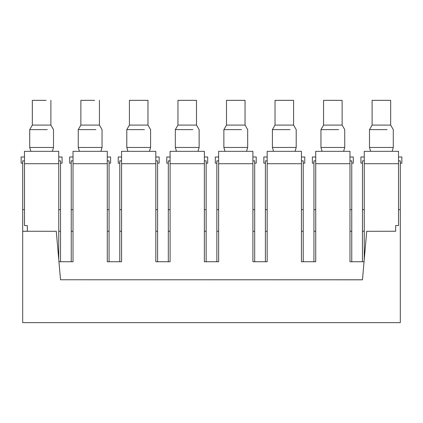 <?xml version="1.0" encoding="UTF-8"?>
<svg xmlns="http://www.w3.org/2000/svg" width="423" height="423" viewBox="0 0 423 423"><rect width="100%" height="100%" fill="white"/><g stroke="black" fill="none" stroke-linecap="round" stroke-linejoin="round"><path stroke-width="0.63" d="M60.526 261.737L60.526 160.851L58.744 160.851M24.481 160.851L22.699 160.851L22.699 209.628L24.481 209.628M60.526 209.628L58.744 209.628M60.526 231.254L58.744 231.254M27.336 231.254L22.699 231.254L22.699 209.628M60.531 279.767L56.285 231.281L22.699 231.254M22.699 231.281L27.336 231.281L27.336 225.57L24.481 225.57L24.481 151.334L58.744 151.334L58.744 259.368M366.72 231.281L362.469 279.82L60.526 279.767L362.469 279.767L366.715 231.281L395.664 231.254M364.256 231.254L362.469 231.254L362.469 160.851L364.256 160.851M362.469 261.737L362.469 231.254M351.762 261.737L351.762 231.254L349.98 231.254M315.717 231.254L313.935 231.254L313.935 160.851L315.717 160.851M313.935 261.737L313.935 231.254M303.228 261.737L303.228 231.254L301.44 231.254M267.177 231.254L265.395 231.254L265.395 160.851L267.177 160.851M265.395 261.737L265.395 231.254M254.688 261.737L254.688 231.254L252.901 231.254M218.638 231.254L216.856 231.254L216.856 261.737M206.149 261.737L206.149 231.254L204.362 231.254M170.099 231.254L168.312 231.254L168.312 160.851L170.099 160.851M168.312 261.737L168.312 231.254M157.605 261.737L157.605 231.254L155.823 231.254M121.56 231.254L119.772 231.254L119.772 261.737M109.065 261.737L109.065 231.254L107.283 231.254M73.02 231.254L71.238 231.254M71.233 261.737L71.233 160.851M22.694 322.649L22.694 231.281M109.071 231.254L109.071 160.851M119.778 231.254L119.778 160.851L121.56 160.851M157.605 231.254L157.605 160.851L155.823 160.851M206.149 231.254L206.149 160.851L204.362 160.851M216.851 231.254L216.851 160.851L218.638 160.851M254.688 231.254L254.688 160.851L252.901 160.851M303.228 231.254L303.228 160.851L301.44 160.851M351.762 231.254L351.762 160.851L349.98 160.851M400.306 322.649L400.306 231.281M400.306 231.254L400.306 160.851L398.519 160.851M400.306 209.628L398.519 209.628M364.256 209.628L362.469 209.628M351.762 209.628L349.98 209.628M315.717 209.628L313.935 209.628M303.228 209.628L301.44 209.628M267.177 209.628L265.395 209.628M254.688 209.628L252.901 209.628M218.638 209.628L216.851 209.628M206.149 209.628L204.362 209.628M170.099 209.628L168.312 209.628M157.605 209.628L155.823 209.628M121.56 209.628L119.778 209.628M109.065 209.628L107.283 209.628M73.02 209.628L71.238 209.628M109.065 160.851L107.283 160.851M73.02 160.851L71.238 160.851M400.301 322.649L22.699 322.649M60.526 279.82L56.28 231.281M36.452 151.334L52.378 151.334L53.51 147.463L29.716 147.463L30.847 151.334M395.664 231.281L395.664 225.57L398.519 225.57L398.519 151.334L364.256 151.334L364.256 259.368M349.98 163.706L349.98 151.334L315.717 151.334L315.717 163.706L349.98 163.706L349.98 261.737L364.05 261.737M315.717 163.706L315.717 261.737L301.44 261.737L301.44 151.334L267.177 151.334L267.177 261.737L252.901 261.737L252.901 151.334L218.638 151.334L218.638 261.737L204.362 261.737L204.362 151.334L170.099 151.334L170.099 261.737L155.823 261.737L155.823 151.334L121.56 151.334L121.56 261.737L107.283 261.737L107.283 151.334L73.02 151.334L73.02 261.737L58.95 261.737M24.481 156.981L21.15 156.981L21.15 163.167L22.699 163.167M60.526 163.167L62.075 163.167L62.075 156.981L58.744 156.981M47.318 129.628L29.716 129.628L29.716 147.463M73.02 156.981L69.689 156.981L69.689 163.167L71.233 163.167M84.991 151.334L100.917 151.334L102.049 147.463L78.255 147.463L79.387 151.334M109.071 163.167L110.615 163.167L110.615 156.981L107.283 156.981M121.56 156.981L118.229 156.981L118.229 163.167L119.778 163.167M133.531 151.334L149.456 151.334L150.588 147.463L126.794 147.463L127.926 151.334M157.61 163.167L159.154 163.167L159.154 156.981L155.823 156.981M170.099 156.981L166.768 156.981L166.768 163.167L168.312 163.167M182.07 151.334L197.996 151.334L199.127 147.463L175.334 147.463L176.465 151.334M206.149 163.167L207.693 163.167L207.693 156.981L204.362 156.981M218.638 156.981L215.307 156.981L215.307 163.167L216.851 163.167M230.609 151.334L246.535 151.334L247.667 147.463L223.873 147.463L225.004 151.334M254.688 163.167L256.232 163.167L256.232 156.981L252.901 156.981M267.177 156.981L263.846 156.981L263.846 163.167L265.395 163.167M279.148 151.334L295.074 151.334L296.206 147.463L272.412 147.463L273.544 151.334M303.228 163.167L304.772 163.167L304.772 156.981L301.44 156.981M315.717 156.981L312.385 156.981L312.385 163.167L313.929 163.167M327.688 151.334L343.613 151.334L344.745 147.463L320.951 147.463L322.083 151.334M351.762 163.167L353.311 163.167L353.311 156.981L349.98 156.981M364.256 156.981L360.925 156.981L360.925 163.167L362.469 163.167M400.306 163.167L401.85 163.167L401.85 156.981L398.519 156.981M50.892 100.351L50.892 125.097L32.333 125.097L29.716 129.628M370.622 151.334L369.49 147.463L393.284 147.463L392.153 151.334M46.059 100.351L32.333 100.351L32.333 125.097M95.857 129.628L78.255 129.628L78.255 147.463M144.396 129.628L126.794 129.628L126.794 147.463M192.936 129.628L175.334 129.628L175.334 147.463M241.475 129.628L223.873 129.628L223.873 147.463M290.014 129.628L272.412 129.628L272.412 147.463M338.553 129.628L320.951 129.628L320.951 147.463M387.093 129.628L369.49 129.628L369.49 147.463M99.431 100.351L99.431 125.097L80.872 125.097L78.255 129.628M129.412 125.097L129.412 100.351L147.971 100.351L147.971 125.097L129.412 125.097L126.794 129.628M177.951 125.097L177.951 100.351L196.51 100.351L196.51 125.097L177.951 125.097L175.334 129.628M226.49 125.097L226.49 100.351L245.049 100.351L245.049 125.097L226.49 125.097L223.873 129.628M275.029 125.097L275.029 100.351L293.588 100.351L293.588 125.097L275.029 125.097L272.412 129.628M323.569 125.097L323.569 100.351L342.128 100.351L342.128 125.097L323.569 125.097L320.951 129.628M372.108 125.097L372.108 100.351L390.667 100.351L390.667 125.097L372.108 125.097L369.49 129.628M94.599 100.351L80.872 100.351L80.872 125.097M364.256 163.706L398.519 163.706M267.177 163.706L301.44 163.706M218.638 163.706L252.901 163.706M170.099 163.706L204.362 163.706M121.56 163.706L155.823 163.706M73.02 163.706L107.283 163.706M24.481 163.706L58.744 163.706M50.892 125.097L53.51 129.628L53.51 147.463M99.431 125.097L102.049 129.628L102.049 147.463M147.971 125.097L150.588 129.628L150.588 147.463M196.51 125.097L199.127 129.628L199.127 147.463M245.049 125.097L247.667 129.628L247.667 147.463M293.588 125.097L296.206 129.628L296.206 147.463M342.128 125.097L344.745 129.628L344.745 147.463M390.667 125.097L393.284 129.628L393.284 147.463"/></g></svg>
